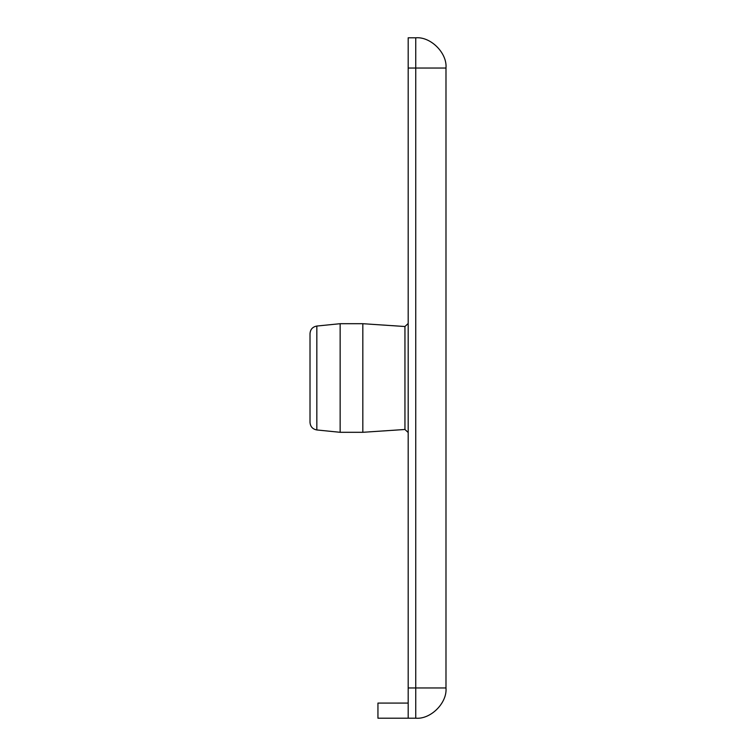 <?xml version="1.0" encoding="UTF-8"?>
<svg xmlns="http://www.w3.org/2000/svg" width="756" height="756" viewBox="0 0 756 756"><rect width="100%" height="100%" fill="white"/><g stroke="black" fill="none" stroke-linecap="round" stroke-linejoin="round"><path stroke-width="1.13" d="M408.183 703.08L377.943 703.08L377.943 718.2L415.743 718.2C430.703 719.551 447.335 702.919 445.983 687.96L445.983 68.04C447.335 53.081 430.703 36.449 415.743 37.8L408.183 37.8L408.183 718.2M316.83 326.044L340.143 323.7L316.83 326.044C312.587 326.847 310.319 329.399 310.017 333.68L310.017 422.32C310.319 426.601 312.587 429.153 316.83 429.956L340.143 432.3L316.83 429.956L316.83 326.044M408.183 323.492L404.951 326.516L362.823 323.7L340.143 323.7L340.143 432.3L362.823 432.3L404.951 429.484L408.183 432.508M362.823 323.7L362.823 432.3M404.951 326.516L404.951 429.484M415.743 37.8L415.743 718.2M408.183 687.96L445.983 687.96M408.183 68.04L445.983 68.04M310.017 422.415L310.017 333.585"/></g></svg>
